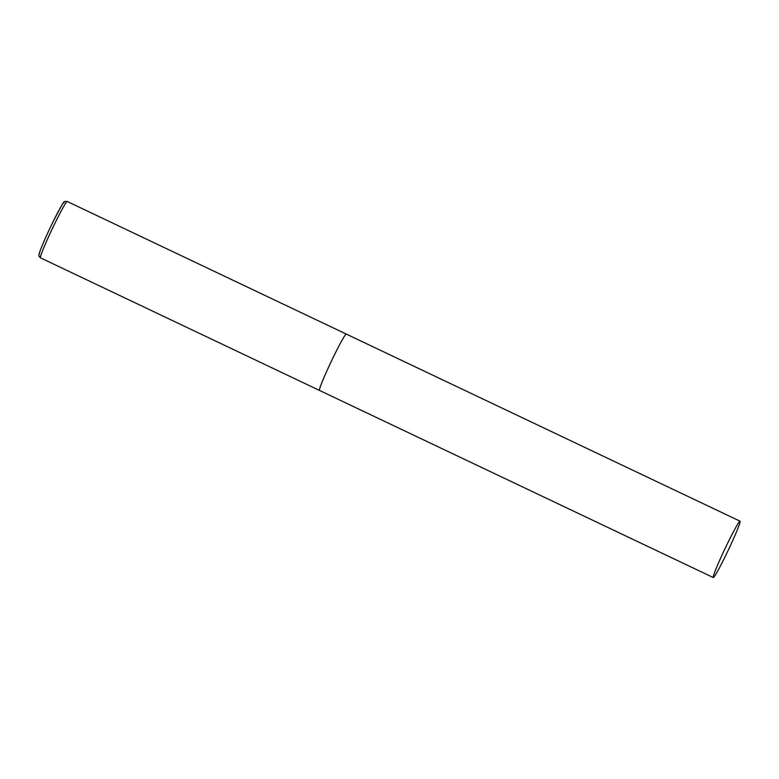 <?xml version="1.0" encoding="UTF-8"?>
<svg xmlns="http://www.w3.org/2000/svg" width="779" height="779" viewBox="0 0 779 779"><rect width="100%" height="100%" fill="white"/><g stroke="black" fill="none" stroke-linecap="round" stroke-linejoin="round"><path stroke-width="1.17" d="M713.272 577.541A31.189 1.792 115.4 0 0 727.528 551.707A31.189 1.792 115.4 0 0 740.05 521.19A31.189 1.792 115.4 0 0 725.794 547.024A31.189 1.792 115.4 0 0 713.272 577.541L40.459 257.839A31.189 1.792 -64.6 0 1 40.391 257.752A31.189 1.792 -64.6 0 1 52.602 228.111A31.189 1.792 -64.6 0 1 67.237 201.488L346.266 334.074A31.189 1.792 115.4 0 0 332.01 359.908A31.189 1.792 115.4 0 0 319.487 390.425A31.189 1.792 -64.6 0 1 319.419 390.337A31.189 1.792 -64.6 0 1 331.63 360.696A31.189 1.792 -64.6 0 1 346.266 334.074A31.189 1.792 -64.6 0 1 346.334 334.162M39.223 254.431A28.696 1.646 -64.6 0 1 50.801 226.436A28.696 1.646 -64.6 0 1 63.985 202.754M67.237 201.488C65.066 201.333 64.073 201.488 64.258 201.965C64.345 200.534 60.733 206.893 53.42 221.051C47.305 233.525 42.864 243.486 40.08 250.935C38.872 254.402 38.551 256.213 39.125 256.369L40.459 257.839M346.266 334.074L740.05 521.19"/></g></svg>
